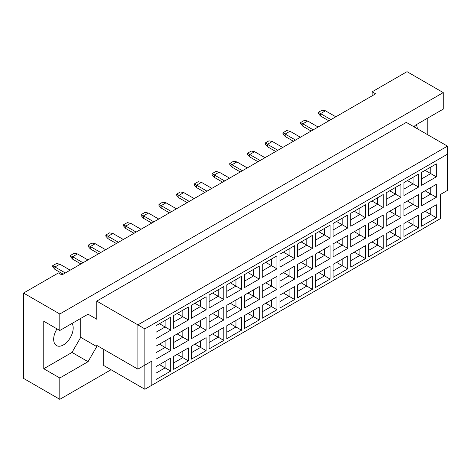 <?xml version="1.0" encoding="UTF-8"?>
<svg xmlns="http://www.w3.org/2000/svg" width="471" height="471" viewBox="0 0 471 471"><rect width="100%" height="100%" fill="white"/><g stroke="black" fill="none" stroke-linecap="round" stroke-linejoin="round"><path stroke-width="0.71" d="M56.997 328.876A13.806 7.972 120 0 0 56.526 345.59A13.806 7.972 120 0 0 63.432 344.907A13.806 7.972 120 0 0 72.075 323.412M417.318 128.742A13.806 7.972 120 0 0 416.217 124.727M414.156 126.917L415.028 125.41L443.264 109.107L443.264 92.604L407.015 71.669L372.155 91.798L375.64 93.811L61.895 274.946L58.41 272.933L23.55 293.062L23.55 378.396L59.805 399.331L111.05 369.741M59.805 330.495L43.768 321.24L43.768 368.734L59.805 377.995L88.042 361.693L96.755 346.597L96.755 345.39L137.891 369.14L137.891 324.86L447.45 146.14L406.314 122.389L96.755 301.11L96.755 319.226L88.042 314.192L59.805 330.495L59.805 313.992L443.264 92.604M23.55 293.062L59.805 313.992M59.805 377.995L59.805 399.331M427.232 134.465L427.232 118.362M372.155 91.798L372.155 95.825M137.891 369.14L151.833 361.086L151.833 385.243L440.479 218.597L440.479 194.441L447.45 190.419L447.45 154.188L144.862 328.888L144.862 389.264L103.726 365.52L103.726 349.417M96.755 301.11L144.862 328.888M88.042 314.192L96.755 319.226M43.768 368.734L72.004 352.432L80.724 337.342L80.724 318.42M80.724 337.342L96.755 346.597M155.983 325.726L170.696 317.23L170.696 330.195L155.983 338.69L155.983 325.726M155.983 346.173L170.696 337.683L170.696 350.642L155.983 359.137L155.983 346.173M155.983 366.621L170.696 358.131L170.696 371.089L155.983 379.585L155.983 366.621M173.693 315.499L188.406 307.01L188.406 319.968L173.693 328.464L173.693 315.499M173.693 335.953L188.406 327.457L188.406 340.421L173.693 348.911L173.693 335.953M173.693 356.4L188.406 347.904L188.406 360.868L173.693 369.358L173.693 356.4M191.403 305.279L206.115 296.783L206.115 309.747L191.403 318.237L191.403 305.279M191.403 325.726L206.115 317.23L206.115 330.195L191.403 338.69L191.403 325.726M191.403 346.173L206.115 337.683L206.115 350.642L191.403 359.137L191.403 346.173M209.112 295.052L223.819 286.562L223.819 299.521L209.112 308.016L209.112 295.052M209.112 315.499L223.819 307.01L223.819 319.968L209.112 328.464L209.112 315.499M209.112 335.953L223.819 327.457L223.819 340.421L209.112 348.911L209.112 335.953M226.822 284.831L241.529 276.336L241.529 289.3L226.822 297.79L226.822 284.831M226.822 305.279L241.529 296.783L241.529 309.747L226.822 318.237L226.822 305.279M226.822 325.726L241.529 317.236L241.529 330.195L226.822 338.69L226.822 325.726M244.531 274.605L259.238 266.109L259.238 279.073L244.531 287.569L244.531 274.605M244.531 295.052L259.238 286.562L259.238 299.521L244.531 308.016L244.531 295.052M244.531 315.505L259.238 307.01L259.238 319.968L244.531 328.464L244.531 315.505M262.235 264.378L276.948 255.888L276.948 268.847L262.235 277.342L262.235 264.378M262.235 284.831L276.948 276.336L276.948 289.3L262.235 297.79L262.235 284.831M262.235 305.279L276.948 296.783L276.948 309.747L262.235 318.237L262.235 305.279M279.945 254.157L294.658 245.662L294.658 258.626L279.945 267.116L279.945 254.157M279.945 274.605L294.658 266.115L294.658 279.073L279.945 287.569L279.945 274.605M279.945 295.052L294.658 286.562L294.658 299.521L279.945 308.016L279.945 295.052M297.654 243.931L312.367 235.441L312.367 248.4L297.654 256.895L297.654 243.931M297.654 264.384L312.367 255.888L312.367 268.847L297.654 277.342L297.654 264.384M297.654 284.831L312.367 276.336L312.367 289.3L297.654 297.79L297.654 284.831M315.364 233.71L330.077 225.215L330.077 238.179L315.364 246.669L315.364 233.71M315.364 254.157L330.077 245.662L330.077 258.626L315.364 267.116L315.364 254.157M315.364 274.605L330.077 266.115L330.077 279.073L315.364 287.569L315.364 274.605M333.074 223.484L347.786 214.988L347.786 227.952L333.074 236.448L333.074 223.484M333.074 243.931L347.786 235.441L347.786 248.4L333.074 256.895L333.074 243.931M333.074 264.384L347.786 255.888L347.786 268.853L333.074 277.342L333.074 264.384M350.783 213.263L365.496 204.767L365.496 217.726L350.783 226.221L350.783 213.263M350.783 233.71L365.496 225.215L365.496 238.179L350.783 246.669L350.783 233.71M350.783 254.157L365.496 245.662L365.496 258.626L350.783 267.122L350.783 254.157M368.493 203.036L383.206 194.541L383.206 207.505L368.493 215.995L368.493 203.036M368.493 223.484L383.206 214.994L383.206 227.952L368.493 236.448L368.493 223.484M368.493 243.931L383.206 235.441L383.206 248.4L368.493 256.895L368.493 243.931M386.202 192.81L400.909 184.32L400.909 197.278L386.202 205.774L386.202 192.81M386.202 213.263L400.909 204.767L400.909 217.726L386.202 226.221L386.202 213.263M386.202 233.71L400.909 225.215L400.909 238.179L386.202 246.669L386.202 233.71M403.912 182.589L418.619 174.093L418.619 187.058L403.912 195.547L403.912 182.589M403.912 203.036L418.619 194.541L418.619 207.505L403.912 216.001L403.912 203.036M403.912 223.484L418.619 214.994L418.619 227.952L403.912 236.448L403.912 223.484M421.622 172.362L436.329 163.873L436.329 176.831L421.622 185.327L421.622 172.362M421.622 192.81L436.329 184.32L436.329 197.278L421.622 205.774L421.622 192.81M421.622 213.263L436.329 204.767L436.329 217.732L421.622 226.221L421.622 213.263M72.004 352.432L88.042 361.693M425.107 211.249L430.753 214.511L430.753 207.988L436.329 204.767M421.622 219.78L430.753 214.511L436.329 217.732M425.107 190.802L430.753 194.058L430.753 187.54L436.329 184.32M421.622 199.333L430.753 194.058L436.329 197.278M425.107 170.349L430.753 173.611L430.753 167.087L436.329 163.873M421.622 178.886L430.753 173.611L436.329 176.831M407.397 221.47L413.043 224.732L413.043 218.214L418.619 214.994M403.912 230.007L413.043 224.732L418.619 227.952M407.397 201.023L413.043 204.284L413.043 197.761L418.619 194.541M403.912 209.56L413.043 204.284L418.619 207.505M407.397 180.576L413.043 183.837L413.043 177.314L418.619 174.093M403.912 189.106L413.043 183.837L418.619 187.058M389.688 231.697L395.334 234.958L395.334 228.435L400.909 225.215M386.202 240.228L395.334 234.958L400.909 238.179M389.688 211.249L395.334 214.511L395.334 207.988L400.909 204.767M386.202 219.78L395.334 214.511L400.909 217.726M389.688 190.796L395.334 194.058L395.334 187.54L400.909 184.32M386.202 199.333L395.334 194.058L400.909 197.278M371.978 241.923L377.624 245.179L377.624 238.662L383.206 235.441M368.493 250.454L377.624 245.179L383.206 248.4M371.978 221.47L377.624 224.732L377.624 218.214L383.206 214.994M368.493 230.007L377.624 224.732L383.206 227.952M371.978 201.023L377.624 204.284L377.624 197.761L383.206 194.541M368.493 209.56L377.624 204.284L383.206 207.505M354.269 252.144L359.915 255.406L359.915 248.882L365.496 245.662M350.783 260.681L359.915 255.406L365.496 258.626M354.269 231.697L359.915 234.958L359.915 228.435L365.496 225.215M350.783 240.228L359.915 234.958L365.496 238.179M354.269 211.249L359.915 214.505L359.915 207.988L365.496 204.767M350.783 219.78L359.915 214.505L365.496 217.726M336.559 262.371L342.205 265.632L342.205 259.109L347.786 255.888M333.074 270.902L342.205 265.632L347.786 268.853M336.559 241.917L342.205 245.179L342.205 238.662L347.786 235.441M333.074 250.454L342.205 245.179L347.786 248.4M336.559 221.47L342.205 224.732L342.205 218.208L347.786 214.988M333.074 230.007L342.205 224.732L347.786 227.952M318.849 272.591L324.495 275.853L324.495 269.335L330.077 266.115M315.364 281.128L324.495 275.853L330.077 279.073M318.849 252.144L324.495 255.406L324.495 248.882L330.077 245.662M315.364 260.681L324.495 255.406L330.077 258.626M318.849 231.697L324.495 234.958L324.495 228.435L330.077 225.215M315.364 240.228L324.495 234.958L330.077 238.179M301.14 282.818L306.792 286.08L306.792 279.556L312.367 276.336M297.654 291.349L306.792 286.08L312.367 289.3M301.14 262.371L306.792 265.626L306.792 259.109L312.367 255.888M297.654 270.902L306.792 265.626L312.367 268.847M301.14 241.917L306.792 245.179L306.792 238.662L312.367 235.441M297.654 250.454L306.792 245.179L312.367 248.4M283.43 293.044L289.082 296.3L289.082 289.783L294.658 286.562M279.945 301.575L289.082 296.3L294.658 299.521M283.43 272.591L289.082 275.853L289.082 269.33L294.658 266.115M279.945 281.128L289.082 275.853L294.658 279.073M283.43 252.144L289.082 255.406L289.082 248.882L294.658 245.662M279.945 260.675L289.082 255.406L294.658 258.626M265.726 303.265L271.373 306.527L271.373 300.003L276.948 296.783M262.235 311.802L271.373 306.527L276.948 309.747M265.726 282.818L271.373 286.08L271.373 279.556L276.948 276.336M262.235 291.349L271.373 286.08L276.948 289.3M265.726 262.371L271.373 265.626L271.373 259.109L276.948 255.888M262.235 270.902L271.373 265.626L276.948 268.847M248.017 313.492L253.663 316.748L253.663 310.23L259.238 307.01M244.531 322.023L253.663 316.748L259.238 319.968M248.017 293.039L253.663 296.3L253.663 289.783L259.238 286.562M244.531 301.575L253.663 296.3L259.238 299.521M248.017 272.591L253.663 275.853L253.663 269.33L259.238 266.109M244.531 281.128L253.663 275.853L259.238 279.073M230.307 323.712L235.953 326.974L235.953 320.451L241.529 317.236M226.822 332.249L235.953 326.974L241.529 330.195M230.307 303.265L235.953 306.527L235.953 300.003L241.529 296.783M226.822 311.796L235.953 306.527L241.529 309.747M230.307 282.818L235.953 286.08L235.953 279.556L241.529 276.336M226.822 291.349L235.953 286.08L241.529 289.3M212.598 333.939L218.244 337.201L218.244 330.677L223.819 327.457M209.112 342.47L218.244 337.201L223.819 340.421M212.598 313.492L218.244 316.748L218.244 310.23L223.819 307.01M209.112 322.023L218.244 316.748L223.819 319.968M212.598 293.039L218.244 296.3L218.244 289.783L223.819 286.562M209.112 301.575L218.244 296.3L223.819 299.521M194.888 344.16L200.534 347.421L200.534 340.904L206.115 337.683M191.403 352.697L200.534 347.421L206.115 350.642M194.888 323.712L200.534 326.974L200.534 320.451L206.115 317.23M191.403 332.249L200.534 326.974L206.115 330.195M194.888 303.265L200.534 306.527L200.534 300.003L206.115 296.783M191.403 311.796L200.534 306.527L206.115 309.747M177.178 354.386L182.825 357.648L182.825 351.125L188.406 347.904M173.693 362.923L182.825 357.648L188.406 360.868M177.178 333.939L182.825 337.201L182.825 330.677L188.406 327.457M173.693 342.47L182.825 337.201L188.406 340.421M177.178 313.492L182.825 316.748L182.825 310.23L188.406 307.01M173.693 322.023L182.825 316.748L188.406 319.968M159.469 364.613L165.115 367.869L165.115 361.351L170.696 358.131M155.983 373.144L165.115 367.869L170.696 371.089M159.469 344.16L165.115 347.421L165.115 340.904L170.696 337.683M155.983 352.697L165.115 347.421L170.696 350.642M159.469 323.712L165.115 326.974L165.115 320.451L170.696 317.23M155.983 332.249L165.115 326.974L170.696 330.195M144.862 389.264L151.833 385.243M447.45 154.188L447.45 146.14M144.862 365.113L151.833 361.086M330.948 119.61L320.557 113.617L320.557 116.031L328.858 120.817M320.557 116.031L318.325 113.452L318.325 112.328L322.093 110.155L325.437 110.797L335.829 116.796M325.437 110.797L320.557 113.617L318.325 112.328M313.239 129.837L302.847 123.838L302.847 126.252L311.148 131.044M302.847 126.252L300.622 123.679L300.622 122.548L304.384 120.376L307.728 121.023L318.119 127.017M307.728 121.023L302.847 123.838L300.622 122.548M295.529 140.058L285.143 134.064L285.143 136.478L293.439 141.271M285.143 136.478L282.912 133.899L282.912 132.775L286.674 130.602L290.024 131.244L300.41 137.244M290.024 131.244L285.143 134.064L282.912 132.775M260.11 160.511L249.724 154.512L249.724 156.925L258.02 161.718M249.724 156.925L247.493 154.353L247.493 153.222L251.255 151.05L254.605 151.691L264.99 157.691M254.605 151.691L249.724 154.512L247.493 153.222M224.691 180.958L214.305 174.959L214.305 177.373L222.6 182.165M214.305 177.373L212.074 174.8L212.074 173.669L215.842 171.497L219.186 172.145L229.571 178.138M219.186 172.145L214.305 174.959L212.074 173.669M189.277 201.405L178.886 195.406L178.886 197.826L187.181 202.612M178.886 197.826L176.654 195.247L176.654 194.123L180.422 191.944L183.767 192.592L194.158 198.585M183.767 192.592L178.886 195.406L176.654 194.123M277.819 150.284L267.434 144.285L267.434 146.705L275.729 151.491M267.434 146.705L265.202 144.126L265.202 143.001L268.965 140.823L272.315 141.471L282.7 147.464M272.315 141.471L267.434 144.285L265.202 143.001M242.4 170.732L232.015 164.738L232.015 167.152L240.31 171.939M232.015 167.152L229.783 164.573L229.783 163.449L233.545 161.276L236.895 161.918L247.281 167.917M236.895 161.918L232.015 164.738L229.783 163.449M206.987 191.179L196.595 185.185L196.595 187.599L204.891 192.392M196.595 187.599L194.364 185.021L194.364 183.896L198.132 181.724L201.476 182.365L211.862 188.365M201.476 182.365L196.595 185.185L194.364 183.896M171.568 211.632L161.176 205.633L161.176 208.047L169.472 212.839M161.176 208.047L158.945 205.474L158.945 204.343L162.713 202.171L166.057 202.813L176.448 208.812M166.057 202.813L161.176 205.633L158.945 204.343M153.858 221.853L143.467 215.859L143.467 218.273L151.768 223.06M143.467 218.273L141.235 215.694L141.235 214.57L145.003 212.397L148.347 213.039L158.739 219.039M148.347 213.039L143.467 215.859L141.235 214.57M118.439 242.3L108.053 236.307L108.053 238.72L116.349 243.507M108.053 238.72L105.822 236.142L105.822 235.017L109.584 232.845L112.934 233.486L123.32 239.486M112.934 233.486L108.053 236.307L105.822 235.017M83.02 262.753L72.634 256.754L72.634 259.168L80.93 263.96M72.634 259.168L70.403 256.595L70.403 255.465L74.165 253.292L77.515 253.934L87.9 259.933M77.515 253.934L72.634 256.754L70.403 255.465M136.148 232.079L125.763 226.08L125.763 228.494L134.058 233.286M125.763 228.494L123.532 225.921L123.532 224.791L127.294 222.618L130.638 223.266L141.029 229.259M130.638 223.266L125.763 226.08L123.532 224.791M100.729 252.527L90.344 246.527L90.344 248.947L98.639 253.734M90.344 248.947L88.112 246.368L88.112 245.238L91.874 243.065L95.224 243.713L105.61 249.707M95.224 243.713L90.344 246.527L88.112 245.238M65.31 272.974L54.924 266.975L54.924 269.394L63.22 274.181M54.924 269.394L52.693 266.816L52.693 265.691L56.455 263.513L59.805 264.16L70.191 270.16M59.805 264.16L54.924 266.975L52.693 265.691"/></g></svg>
